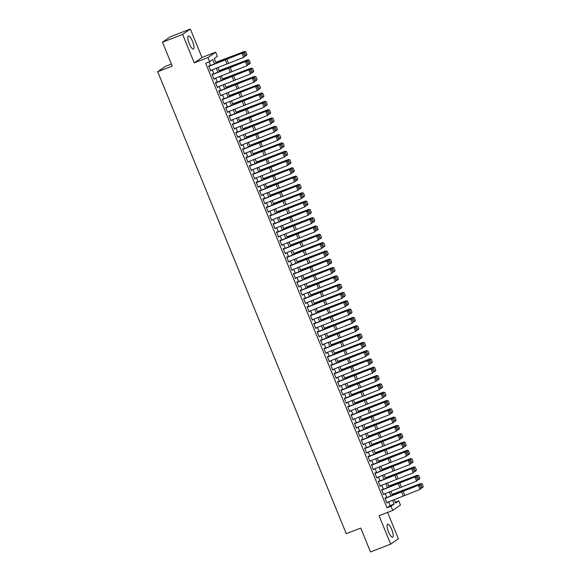 <?xml version="1.0" encoding="UTF-8"?>
<svg xmlns="http://www.w3.org/2000/svg" width="581" height="581" viewBox="0 0 581 581"><rect width="100%" height="100%" fill="white"/><g stroke="black" fill="none" stroke-linecap="round" stroke-linejoin="round"><path stroke-width="0.87" d="M391.739 529.538A7.016 1.932 68.9 0 0 387.578 524.127A7.016 1.932 68.9 0 0 388.486 531.804A7.016 1.932 68.9 0 0 392.64 537.214A7.016 1.932 68.9 0 0 391.739 529.538M192.529 41.404A7.016 1.932 68.9 0 0 188.375 35.993A7.016 1.932 68.9 0 0 189.275 43.662A7.016 1.932 68.9 0 0 193.437 49.073A7.016 1.932 68.9 0 0 192.529 41.404M395.312 502.216L398.777 500.88L400.469 505.034L392.756 510.394L391.064 506.24L394.187 504.061L392.618 500.212M171.395 64.048L165.432 66.35L157.712 71.71L346.24 533.678L360.757 528.064L370.504 551.95L390.664 544.15L398.377 538.79L387.6 512.384M157.712 71.71L172.23 66.096L162.484 42.21L170.197 36.85L190.357 29.05L182.637 34.41L194.25 62.864L207.962 57.563L215.674 52.203L217.374 56.357L214.244 58.528L216.154 63.206M194.25 62.864L201.97 57.504L190.357 29.05M201.97 57.504L215.674 52.203M162.484 42.21L182.637 34.41M385.719 498.193L385.501 497.663L384.978 498.019L387.019 503.008L387.411 502.347M382.327 489.885L382.109 489.355L381.594 489.71L383.627 494.7L384.026 494.039M378.935 481.569L378.718 481.046L378.202 481.402L380.235 486.391L380.635 485.731M375.544 473.261L375.333 472.731L374.81 473.094L376.844 478.083L377.243 477.415M372.152 464.953L371.942 464.422L371.419 464.785L373.452 469.775L373.852 469.107M368.768 456.644L368.55 456.114L368.027 456.477L370.061 461.467L370.46 460.798M365.376 448.336L365.159 447.806L364.636 448.169L366.669 453.158L367.069 452.49M361.985 440.028L361.767 439.497L361.244 439.861L363.278 444.843L363.677 444.182M358.593 431.719L358.375 431.189L357.852 431.552L359.886 436.534L360.285 435.873M355.202 423.411L354.984 422.881L354.461 423.244L356.502 428.226L356.894 427.565M351.81 415.103L351.592 414.573L351.077 414.936L353.11 419.918L353.509 419.257M348.418 406.794L348.201 406.264L347.685 406.627L349.718 411.609L350.118 410.949M345.027 398.486L344.816 397.956L344.293 398.319L346.327 403.301L346.726 402.64M341.635 390.178L341.425 389.648L340.902 390.011L342.935 394.993L343.335 394.332M338.251 381.87L338.033 381.339L337.51 381.702L339.544 386.685L339.943 386.024M334.859 373.561L334.641 373.031L334.119 373.394L336.152 378.376L336.552 377.715M331.468 365.253L331.25 364.723L330.727 365.079L332.76 370.068L333.16 369.407M328.076 356.945L327.858 356.414L327.335 356.77L329.369 361.76L329.768 361.099M324.685 348.629L324.467 348.099L323.944 348.462L325.985 353.451L326.377 352.79M321.293 340.321L321.075 339.791L320.559 340.154L322.593 345.143L322.992 344.475M317.901 332.012L317.684 331.482L317.168 331.845L319.201 336.835L319.601 336.167M314.51 323.704L314.299 323.174L313.776 323.537L315.81 328.526L316.209 327.858M311.125 315.396L310.908 314.866L310.385 315.229L312.418 320.218L312.818 319.55M307.734 307.088L307.516 306.557L306.993 306.921L309.027 311.903L309.426 311.242M304.342 298.779L304.124 298.249L303.602 298.612L305.635 303.594L306.034 302.933M300.951 290.471L300.733 289.941L300.21 290.304L302.243 295.286L302.643 294.625M297.559 282.163L297.341 281.632L296.818 281.996L298.859 286.978L299.251 286.317M294.168 273.854L293.95 273.324L293.434 273.687L295.468 278.669L295.867 278.008M290.776 265.546L290.558 265.016L290.042 265.379L292.076 270.361L292.475 269.7M287.384 257.238L287.174 256.708L286.651 257.071L288.684 262.053L289.084 261.392M283.993 248.929L283.782 248.399L283.259 248.762L285.293 253.744L285.692 253.084M280.608 240.621L280.391 240.091L279.868 240.454L281.901 245.436L282.301 244.775M277.217 232.313L276.999 231.783L276.476 232.139L278.51 237.128L278.909 236.467M273.825 224.005L273.607 223.474L273.085 223.83L275.118 228.82L275.517 228.159M270.434 215.689L270.216 215.159L269.693 215.522L271.726 220.511L272.126 219.843M267.042 207.381L266.824 206.851L266.301 207.214L268.342 212.203L268.734 211.535M263.651 199.072L263.433 198.542L262.917 198.905L264.951 203.895L265.35 203.227M260.259 190.764L260.041 190.234L259.525 190.597L261.559 195.586L261.958 194.918M256.867 182.456L256.657 181.926L256.134 182.289L258.167 187.278L258.567 186.61M253.476 174.147L253.265 173.617L252.742 173.98L254.776 178.963L255.175 178.302M250.091 165.839L249.874 165.309L249.351 165.672L251.384 170.654L251.784 169.993M246.7 157.531L246.482 157.001L245.959 157.364L247.993 162.346L248.392 161.685M243.308 149.223L243.09 148.692L242.567 149.056L244.601 154.038L245 153.377M239.917 140.914L239.699 140.384L239.176 140.747L241.217 145.729L241.609 145.068M236.525 132.606L236.307 132.076L235.792 132.439L237.825 137.421L238.225 136.76M233.134 124.298L232.916 123.768L232.4 124.131L234.433 129.113L234.833 128.452M229.742 115.989L229.531 115.459L229.008 115.822L231.042 120.804L231.441 120.144M226.35 107.681L226.14 107.151L225.617 107.514L227.65 112.496L228.05 111.835M222.966 99.373L222.748 98.843L222.225 99.198L224.259 104.188L224.658 103.527M219.574 91.064L219.357 90.534L218.834 90.89L220.867 95.88L221.267 95.219M216.183 82.749L215.965 82.219L215.442 82.582L217.476 87.571L217.875 86.903M212.791 74.441L212.573 73.91L212.05 74.274L214.084 79.263L214.483 78.595M214.549 63.866L212.784 59.545L209.654 61.717L205.623 63.278L387.026 507.794L390.156 505.623L388.616 501.853M386.866 497.561L385.225 493.545M383.475 489.253L381.833 485.229M380.083 480.945L378.442 476.921M376.699 472.636L375.057 468.613M373.307 464.328L371.666 460.305M369.915 456.02L368.274 451.996M366.524 447.711L364.883 443.688M363.132 439.403L361.491 435.38M359.741 431.095L358.099 427.071M356.349 422.786L354.708 418.763M352.957 414.478L351.316 410.455M349.566 406.17L347.925 402.146M346.182 397.854L344.54 393.838M342.79 389.546L341.149 385.53M339.398 381.238L337.757 377.222M336.007 372.929L334.365 368.913M332.615 364.621L330.974 360.605M329.224 356.313L327.582 352.289M325.832 348.004L324.191 343.981M322.44 339.696L320.799 335.673M319.049 331.388L317.415 327.364M315.665 323.08L314.023 319.056M312.273 314.771L310.632 310.748M308.881 306.463L307.24 302.44M305.49 298.155L303.848 294.131M302.098 289.846L300.457 285.823M298.707 281.538L297.065 277.515M295.315 273.23L293.674 269.206M291.923 264.914L290.282 260.898M288.539 256.606L286.898 252.59M285.148 248.298L283.506 244.281M281.756 239.989L280.115 235.973M278.364 231.681L276.723 227.665M274.973 223.373L273.331 219.349M271.581 215.064L269.94 211.041M268.19 206.756L266.548 202.733M264.798 198.448L263.157 194.424M261.406 190.14L259.772 186.116M258.022 181.831L256.381 177.808M254.631 173.523L252.989 169.499M251.239 165.215L249.598 161.191M247.847 156.906L246.206 152.883M244.456 148.598L242.814 144.575M241.064 140.29L239.423 136.266M237.673 131.974L236.031 127.958M234.281 123.666L232.64 119.65M230.897 115.358L229.255 111.341M227.505 107.049L225.864 103.033M224.113 98.741L222.472 94.725M220.722 90.433L219.081 86.409M217.33 82.124L215.689 78.101M213.939 73.816L212.297 69.793M210.547 65.508L209.095 61.935M209.4 66.132L209.182 65.602L208.659 65.965L210.7 70.955L211.092 70.286M392.756 510.394L379.052 515.696L390.664 544.15M387.026 507.794L391.064 506.24M209.654 61.717L207.962 57.563M394.223 499.551L395.646 503.052L398.777 500.88M217.904 67.498L219.545 71.514M221.296 75.806L222.93 79.822M224.68 84.114L226.321 88.13M228.072 92.423L229.713 96.439M231.463 100.731L233.104 104.754M234.855 109.039L236.496 113.063M238.246 117.347L239.888 121.371M241.638 125.656L243.279 129.679M245.029 133.964L246.671 137.987M248.421 142.272L250.062 146.296M251.805 150.581L253.447 154.604M255.197 158.889L256.838 162.912M258.589 167.197L260.23 171.221M261.98 175.506L263.621 179.529M265.372 183.814L267.013 187.837M268.763 192.129L270.405 196.146M272.155 200.438L273.796 204.454M275.547 208.746L277.188 212.762M278.938 217.054L280.579 221.07M282.322 225.363L283.964 229.379M285.714 233.671L287.355 237.694M289.106 241.979L290.747 246.003M292.497 250.288L294.139 254.311M295.889 258.596L297.53 262.619M299.28 266.904L300.922 270.928M302.672 275.212L304.313 279.236M306.064 283.521L307.705 287.544M309.455 291.829L311.089 295.852M312.839 300.137L314.481 304.161M316.231 308.446L317.872 312.469M319.623 316.754L321.264 320.777M323.014 325.07L324.656 329.086M326.406 333.378L328.047 337.394M329.797 341.686L331.439 345.702M333.189 349.994L334.83 354.011M336.581 358.303L338.222 362.319M339.965 366.611L341.606 370.634M343.356 374.919L344.998 378.943M346.748 383.228L348.389 387.251M350.14 391.536L351.781 395.559M353.531 399.844L355.173 403.868M356.923 408.152L358.564 412.176M360.314 416.461L361.956 420.484M363.706 424.769L365.347 428.793M367.098 433.077L368.732 437.101M370.482 441.386L372.123 445.409M373.873 449.701L375.515 453.717M377.265 458.01L378.906 462.026M380.657 466.318L382.298 470.334M384.048 474.626L385.69 478.642M387.44 482.934L389.081 486.951M390.831 491.243L392.473 495.266M390.868 495.92L389.226 491.904M387.476 487.612L385.835 483.588M384.085 479.303L382.443 475.28M380.693 470.995L379.052 466.971M377.301 462.687L375.66 458.663M373.91 454.378L372.268 450.355M370.518 446.07L368.877 442.047M367.134 437.762L365.493 433.738M363.742 429.453L362.101 425.43M360.351 421.145L358.709 417.122M356.959 412.837L355.318 408.813M353.568 404.529L351.926 400.505M350.176 396.213L348.535 392.197M346.784 387.905L345.143 383.888M343.393 379.596L341.751 375.58M340.001 371.288L338.367 367.272M336.617 362.98L334.976 358.964M333.225 354.671L331.584 350.648M329.834 346.363L328.192 342.34M326.442 338.055L324.801 334.031M323.051 329.747L321.409 325.723M319.659 321.438L318.018 317.415M316.267 313.13L314.626 309.107M312.876 304.822L311.234 300.798M309.491 296.513L307.85 292.49M306.1 288.205L304.459 284.182M302.708 279.897L301.067 275.873M299.317 271.588L297.675 267.565M295.925 263.273L294.284 259.257M292.534 254.965L290.892 250.948M289.142 246.656L287.501 242.64M285.75 238.348L284.109 234.332M282.359 230.04L280.717 226.024M278.974 221.731L277.333 217.708M275.583 213.423L273.941 209.4M272.191 205.115L270.55 201.091M268.8 196.806L267.158 192.783M265.408 188.498L263.767 184.475M262.016 180.19L260.375 176.166M258.625 171.882L256.984 167.858M255.233 163.573L253.592 159.55M251.842 155.265L250.208 151.242M248.457 146.957L246.816 142.933M245.066 138.641L243.424 134.625M241.674 130.333L240.033 126.317M238.283 122.025L236.641 118.008M234.891 113.716L233.25 109.7M231.499 105.408L229.858 101.392M228.108 97.1L226.467 93.076M224.716 88.791L223.075 84.768M221.332 80.483L219.691 76.46M217.94 72.175L216.299 68.151M390.156 505.623L394.187 504.061M210.642 70.817L211.215 70.591M214.033 79.125L214.607 78.9M217.425 87.433L217.998 87.208M220.809 95.742L221.39 95.516M224.201 104.05L224.782 103.825M227.592 112.358L228.173 112.133M230.984 120.666L231.565 120.441M234.375 128.975L234.956 128.75M237.767 137.283L238.341 137.058M241.159 145.591L241.732 145.366M244.55 153.9L245.124 153.674M247.942 162.208L248.515 161.983M251.326 170.516L251.907 170.298M254.718 178.825L255.299 178.607M258.109 187.133L258.69 186.915M261.501 195.448L262.082 195.223M264.892 203.757L265.466 203.532M268.284 212.065L268.858 211.84M271.676 220.373L272.249 220.148M275.067 228.682L275.641 228.456M278.452 236.99L279.033 236.765M281.843 245.298L282.424 245.073M285.235 253.606L285.816 253.381M288.626 261.915L289.207 261.69M292.018 270.223L292.599 269.998M295.409 278.531L295.983 278.306M298.801 286.84L299.375 286.615M302.193 295.148L302.766 294.923M305.584 303.456L306.158 303.238M308.969 311.765L309.55 311.547M312.36 320.073L312.941 319.855M315.752 328.388L316.333 328.163M319.143 336.697L319.724 336.472M322.535 345.005L323.116 344.78M325.926 353.313L326.5 353.088M329.318 361.622L329.892 361.397M332.71 369.93L333.283 369.705M336.094 378.238L336.675 378.013M339.486 386.547L340.067 386.321M342.877 394.855L343.458 394.63M346.269 403.163L346.85 402.938M349.66 411.471L350.241 411.246M353.052 419.78L353.626 419.555M356.443 428.088L357.017 427.863M359.835 436.396L360.409 436.178M363.227 444.705L363.8 444.487M366.611 453.013L367.192 452.795M370.003 461.329L370.584 461.103M373.394 469.637L373.975 469.412M376.786 477.945L377.367 477.72M380.177 486.253L380.758 486.028M383.569 494.562L384.143 494.337M386.961 502.87L387.534 502.645M208.826 66.372L242.008 53.22L227.425 58.608A6.747 0.428 -22.2 0 0 225.065 59.545L209.349 66.002M244.935 56.074L243.7 57.374L242.008 53.22L243.483 53.329L244.674 56.241L243.483 53.329M210.525 70.526L243.7 57.374L244.674 56.241M243.751 53.161L242.669 52.806M246.969 54.643L245.778 51.738L246.969 54.643L244.761 56.342M246.816 54.767L245.894 55.899L244.194 51.745L228.377 57.955A6.747 0.428 157.8 0 1 226.154 58.79L215.856 62.487M245.632 51.854L244.194 51.745L244.572 51.44L245.778 51.738M215.791 62.327L244.572 51.44M212.218 74.68L245.393 61.528L230.817 66.917A6.747 0.428 -22.2 0 0 228.456 67.854L212.733 74.31M248.327 64.382L247.092 65.682L245.393 61.528L246.874 61.637L248.065 64.549L246.874 61.637M213.91 78.834L247.092 65.682L248.065 64.549M247.143 61.47L246.061 61.114M215.609 82.989L248.784 69.836L234.208 75.232A6.747 0.428 -22.2 0 0 231.848 76.162L216.125 82.618M251.718 72.69L250.484 73.998L248.784 69.836L250.266 69.945L251.45 72.857L250.266 69.945M217.301 87.143L250.484 73.998L251.45 72.857M250.534 69.778L249.452 69.422M219.001 91.297L252.176 78.152L237.6 83.541A6.747 0.428 -22.2 0 0 235.24 84.477L219.516 90.926M255.11 80.999L253.875 82.306L252.176 78.152L253.657 78.253L254.841 81.166L253.657 78.253M220.693 95.451L253.875 82.306L254.841 81.166M253.926 78.086L252.844 77.731M222.392 99.605L255.567 86.46L240.992 91.849A6.747 0.428 -22.2 0 0 238.631 92.786L222.908 99.235M258.501 89.307L257.26 90.614L255.567 86.46L257.049 86.562L258.233 89.474L257.049 86.562M224.084 103.759L257.26 90.614L258.233 89.474M257.31 86.395L256.236 86.039M250.36 62.951L249.017 60.163L250.36 62.951L248.152 64.651M250.208 63.075L249.285 64.208L247.586 60.054L231.768 66.263A6.747 0.428 157.8 0 1 229.546 67.098L219.248 70.795M249.017 60.163L247.586 60.054L247.964 59.749L249.169 60.046M219.182 70.635L247.964 59.749M253.744 71.26L252.561 68.355L253.744 71.26L251.544 72.959M253.599 71.383L252.677 72.516L250.977 68.362L235.16 74.571A6.747 0.428 157.8 0 1 232.937 75.407L222.639 79.103M252.408 68.478L250.977 68.362L252.561 68.355M222.574 78.943L251.355 68.057M257.136 79.568L255.952 76.663L257.136 79.568L254.936 81.267M256.991 79.691L256.068 80.824L254.369 76.67L238.544 82.88A6.747 0.428 157.8 0 1 236.329 83.715L226.031 87.411M255.8 76.786L254.369 76.67L255.952 76.663M225.965 87.252L254.747 76.365M260.528 87.876L259.344 84.971L260.528 87.876L258.327 89.576M260.382 88L259.453 89.133L257.761 84.979L241.936 91.188A6.747 0.428 157.8 0 1 239.721 92.023L229.422 95.72M259.191 85.095L257.761 84.979L259.344 84.971M229.357 95.56L258.138 84.673M225.784 107.913L258.959 94.768L244.383 100.157A6.747 0.428 -22.2 0 0 242.023 101.094L226.299 107.543M261.893 97.615L260.651 98.923L258.959 94.768L260.441 94.87L261.624 97.782L260.441 94.87M227.476 112.068L260.651 98.923L261.624 97.782M260.702 94.703L259.627 94.347M263.919 96.185L262.735 93.28L263.919 96.185L261.719 97.884M263.767 96.308L262.844 97.441L261.152 93.287L245.327 99.496A6.747 0.428 157.8 0 1 243.105 100.331L232.814 104.028M262.583 93.403L261.152 93.287L261.523 92.982L262.735 93.28M232.749 103.868L261.523 92.982M229.168 116.222L262.351 103.077L247.775 108.465A6.747 0.428 -22.2 0 0 245.407 109.402L229.691 115.851M265.285 105.924L264.043 107.231L262.351 103.077L263.832 103.178L265.016 106.091L263.832 103.178M230.868 120.376L264.043 107.231L265.016 106.091M264.094 103.011L263.011 102.655M267.311 104.493L266.127 101.588L267.311 104.493L265.11 106.192M267.158 104.616L266.236 105.749L264.544 101.595L248.719 107.805A6.747 0.428 157.8 0 1 246.497 108.647L236.206 112.336M265.975 101.711L264.544 101.595L264.914 101.29L266.127 101.588M236.14 112.177L264.914 101.29M232.56 124.53L265.742 111.385L251.166 116.774A6.747 0.428 -22.2 0 0 248.799 117.711L233.083 124.16M268.676 114.232L267.434 115.539L265.742 111.385L267.216 111.494L268.407 114.399L267.216 111.494M234.259 128.684L267.434 115.539L268.407 114.399M267.485 111.327L266.403 110.964M270.702 112.801L269.511 109.896L270.702 112.801L268.495 114.501M270.55 112.925L269.628 114.058L267.935 109.903L252.11 116.113A6.747 0.428 157.8 0 1 249.888 116.955L239.59 120.645M269.366 110.02L267.935 109.903L269.511 109.896M239.525 120.485L268.306 109.598M235.951 132.838L269.134 119.693L254.558 125.082A6.747 0.428 -22.2 0 0 252.19 126.019L236.474 132.468M272.061 122.54L270.826 123.847L269.134 119.693L270.608 119.802L271.799 122.707L270.608 119.802M237.651 136.993L270.826 123.847L271.799 122.707M270.877 119.635L269.795 119.272M274.094 121.117L272.903 118.204L274.094 121.117L271.886 122.809M273.941 121.233L273.019 122.366L271.327 118.212L255.502 124.421A6.747 0.428 157.8 0 1 253.28 125.264L242.981 128.953M272.758 118.328L271.327 118.212L272.903 118.204M242.916 128.793L271.697 117.907M239.343 141.147L272.518 128.002L257.942 133.39A6.747 0.428 -22.2 0 0 255.582 134.327L239.859 140.784M275.452 130.848L274.217 132.156L272.518 128.002L274 128.111L275.191 131.016L274 128.111M241.035 145.301L274.217 132.156L275.191 131.016M274.268 127.943L273.186 127.58M277.486 129.425L276.295 126.513L277.486 129.425L275.278 131.117M277.333 129.541L276.411 130.674L274.711 126.52L258.894 132.729A6.747 0.428 157.8 0 1 256.671 133.572L246.373 137.269M276.149 126.636L274.711 126.52L276.295 126.513M246.308 137.101L275.089 126.215M242.735 149.455L275.91 136.31L261.334 141.699A6.747 0.428 -22.2 0 0 258.973 142.636L243.25 149.092M278.844 139.157L277.609 140.464L275.91 136.31L277.391 136.419L278.582 139.324L277.391 136.419M244.427 153.609L277.609 140.464L278.582 139.324M277.66 136.252L276.578 135.896M280.87 137.733L279.686 134.821L280.87 137.733L278.669 139.433M280.725 137.85L279.802 138.982L278.103 134.828L262.285 141.045A6.747 0.428 157.8 0 1 260.063 141.88L249.765 145.577M279.534 134.945L278.103 134.828L279.686 134.821M249.699 145.417L278.481 134.523M246.126 157.763L279.301 144.618L264.725 150.007A6.747 0.428 -22.2 0 0 262.365 150.944L246.642 157.4M282.235 147.465L281.001 148.772L279.301 144.618L280.783 144.727L281.967 147.632L280.783 144.727M247.818 161.917L281.001 148.772L281.967 147.632M281.051 144.56L279.969 144.204M284.262 146.042L283.078 143.129L284.262 146.042L282.061 147.741M284.116 146.165L283.194 147.298L281.495 143.137L265.677 149.353A6.747 0.428 157.8 0 1 263.454 150.189L253.156 153.885M282.925 143.253L281.495 143.137L283.078 143.129M253.091 153.725L281.872 142.832M249.518 166.072L282.693 152.926L268.117 158.315A6.747 0.428 -22.2 0 0 265.757 159.252L250.033 165.708M285.627 155.773L284.392 157.081L282.693 152.926L284.174 153.035L285.358 155.94L284.174 153.035M251.21 170.233L284.392 157.081L285.358 155.94M284.443 152.868L283.361 152.512M287.653 154.35L286.469 151.438L287.653 154.35L285.453 156.049M287.508 154.473L286.586 155.606L284.886 151.452L269.061 157.662A6.747 0.428 157.8 0 1 266.846 158.497L256.548 162.193M286.317 151.561L284.886 151.452L286.469 151.438M256.482 162.034L285.264 151.147M252.909 174.387L286.084 161.235L271.509 166.624A6.747 0.428 -22.2 0 0 269.148 167.56L253.425 174.017M289.018 164.082L287.777 165.389L286.084 161.235L287.566 161.344L288.75 164.249L287.566 161.344M254.601 178.541L287.777 165.389L288.75 164.249M287.827 161.177L286.753 160.821M256.294 182.695L289.476 169.543L274.9 174.932A6.747 0.428 -22.2 0 0 272.533 175.869L256.817 182.325M292.41 172.39L291.168 173.697L289.476 169.543L290.958 169.652L292.141 172.557L290.958 169.652M257.993 186.85L291.168 173.697L292.141 172.557M291.219 169.485L290.137 169.129M259.685 191.004L292.868 177.851L278.292 183.24A6.747 0.428 -22.2 0 0 275.924 184.177L260.208 190.633M295.802 180.698L294.56 182.006L292.868 177.851L294.349 177.96L295.533 180.865L294.349 177.96M261.385 195.158L294.56 182.006L295.533 180.865M294.611 177.793L293.528 177.437M263.077 199.312L296.259 186.16L281.683 191.548A6.747 0.428 -22.2 0 0 279.316 192.485L263.6 198.942M299.186 189.014L297.951 190.314L296.259 186.16L297.733 186.269L298.925 189.181L297.733 186.269M264.776 203.466L297.951 190.314L298.925 189.181M298.002 186.102L296.92 185.746M266.468 207.62L299.651 194.468L285.068 199.864A6.747 0.428 -22.2 0 0 282.707 200.794L266.991 207.25M302.578 197.322L301.343 198.622L299.651 194.468L301.125 194.577L302.316 197.489L301.125 194.577M268.168 211.774L301.343 198.622L302.316 197.489M301.394 194.41L300.312 194.054M269.86 215.929L303.035 202.776L288.459 208.172A6.747 0.428 -22.2 0 0 286.099 209.102L270.376 215.558M305.969 205.63L304.734 206.938L303.035 202.776L304.517 202.885L305.708 205.797L304.517 202.885M271.552 220.083L304.734 206.938L305.708 205.797M304.785 202.718L303.703 202.362M273.252 224.237L306.427 211.092L291.851 216.481A6.747 0.428 -22.2 0 0 289.491 217.417L273.767 223.867M309.361 213.939L308.126 215.246L306.427 211.092L307.908 211.194L309.092 214.106L307.908 211.194M274.944 228.391L308.126 215.246L309.092 214.106M308.177 211.026L307.095 210.671M276.643 232.545L309.818 219.4L295.242 224.789A6.747 0.428 -22.2 0 0 292.882 225.726L277.159 232.175M312.752 222.247L311.518 223.554L309.818 219.4L311.3 219.502L312.484 222.414L311.3 219.502M278.335 236.699L311.518 223.554L312.484 222.414M311.569 219.335L310.486 218.979M280.035 240.854L313.21 227.708L298.634 233.097A6.747 0.428 -22.2 0 0 296.274 234.034L280.55 240.483M316.144 230.555L314.909 231.863L313.21 227.708L314.691 227.81L315.875 230.722L314.691 227.81M281.727 245.008L314.909 231.863L315.875 230.722M314.953 227.643L313.878 227.287M283.426 249.162L316.601 236.017L302.026 241.405A6.747 0.428 -22.2 0 0 299.665 242.342L283.942 248.791M319.535 238.864L318.294 240.171L316.601 236.017L318.083 236.118L319.267 239.031L318.083 236.118M285.118 253.316L318.294 240.171L319.267 239.031M318.344 235.951L317.27 235.595M286.811 257.47L319.993 244.325L305.417 249.714A6.747 0.428 -22.2 0 0 303.05 250.651L287.334 257.1M322.927 247.172L321.685 248.479L319.993 244.325L321.475 244.434L322.658 247.339L321.475 244.434M288.51 261.624L321.685 248.479L322.658 247.339M321.736 244.267L320.654 243.904M290.202 265.778L323.385 252.633L308.809 258.022A6.747 0.428 -22.2 0 0 306.441 258.959L290.725 265.408M326.319 255.48L325.077 256.787L323.385 252.633L324.859 252.742L326.05 255.647L324.859 252.742M291.902 269.933L325.077 256.787L326.05 255.647M325.128 252.575L324.045 252.212M293.594 274.087L326.776 260.942L312.2 266.33A6.747 0.428 -22.2 0 0 309.833 267.267L294.117 273.724M329.703 263.789L328.468 265.096L326.776 260.942L328.25 261.051L329.442 263.956L328.25 261.051M295.293 278.241L328.468 265.096L329.442 263.956M328.519 260.884L327.437 260.52M296.985 282.395L330.161 269.25L315.585 274.639A6.747 0.428 -22.2 0 0 313.224 275.576L297.501 282.032M333.095 272.097L331.86 273.404L330.161 269.25L331.642 269.359L332.833 272.264L331.642 269.359M298.685 286.549L331.86 273.404L332.833 272.264M331.911 269.192L330.829 268.836M300.377 290.703L333.552 277.558L318.976 282.947A6.747 0.428 -22.2 0 0 316.616 283.884L300.893 290.34M336.486 280.405L335.252 281.712L333.552 277.558L335.034 277.667L336.225 280.572L335.034 277.667M302.069 294.857L335.252 281.712L336.225 280.572M335.302 277.5L334.22 277.144M303.769 299.012L336.944 285.867L322.368 291.255A6.747 0.428 -22.2 0 0 320.008 292.192L304.284 298.649M339.878 288.713L338.643 290.021L336.944 285.867L338.425 285.975L339.609 288.88L338.425 285.975M305.461 303.173L338.643 290.021L339.609 288.88M338.694 285.808L337.612 285.453M307.16 307.327L340.335 294.175L325.759 299.564A6.747 0.428 -22.2 0 0 323.399 300.5L307.676 306.957M343.269 297.022L342.035 298.329L340.335 294.175L341.817 294.284L343.001 297.189L341.817 294.284M308.852 311.481L342.035 298.329L343.001 297.189M342.086 294.117L341.003 293.761M310.552 315.636L343.727 302.483L329.151 307.872A6.747 0.428 -22.2 0 0 326.791 308.809L311.067 315.265M346.661 305.33L345.419 306.637L343.727 302.483L345.208 302.592L346.392 305.497L345.208 302.592M312.244 319.79L345.419 306.637L346.392 305.497M345.47 302.425L344.395 302.069M313.936 323.944L347.118 310.791L332.543 316.18A6.747 0.428 -22.2 0 0 330.175 317.117L314.459 323.573M350.052 313.638L348.811 314.946L347.118 310.791L348.6 310.9L349.784 313.805L348.6 310.9M315.636 328.098L348.811 314.946L349.784 313.805M348.861 310.733L347.787 310.377M317.328 332.252L350.51 319.1L335.934 324.488A6.747 0.428 -22.2 0 0 333.567 325.425L317.851 331.882M353.444 321.954L352.202 323.254L350.51 319.1L351.992 319.209L353.175 322.121L351.992 319.209M319.027 336.406L352.202 323.254L353.175 322.121M352.253 319.042L351.171 318.686M320.719 340.56L353.902 327.408L339.326 332.804A6.747 0.428 -22.2 0 0 336.958 333.734L321.242 340.19M356.828 330.262L355.594 331.562L353.902 327.408L355.376 327.517L356.567 330.429L355.376 327.517M322.419 344.715L355.594 331.562L356.567 330.429M355.645 327.35L354.563 326.994M324.111 348.869L357.293 335.724L342.717 341.112A6.747 0.428 -22.2 0 0 340.35 342.042L324.634 348.498M360.22 338.57L358.985 339.878L357.293 335.724L358.767 335.825L359.959 338.738L358.767 335.825M325.81 353.023L358.985 339.878L359.959 338.738M359.036 335.658L357.954 335.302M327.502 357.177L360.678 344.032L346.102 349.421A6.747 0.428 -22.2 0 0 343.741 350.358L328.018 356.807M363.612 346.879L362.377 348.186L360.678 344.032L362.159 344.134L363.35 347.046L362.159 344.134M329.195 361.331L362.377 348.186L363.35 347.046M362.428 343.967L361.346 343.611M330.894 365.485L364.069 352.34L349.493 357.729A6.747 0.428 -22.2 0 0 347.133 358.666L331.41 365.115M367.003 355.187L365.769 356.494L364.069 352.34L365.551 352.442L366.734 355.354L365.551 352.442M332.586 369.639L365.769 356.494L366.734 355.354M365.819 352.275L364.737 351.919M334.286 373.794L367.461 360.648L352.885 366.037A6.747 0.428 -22.2 0 0 350.525 366.974L334.801 373.423M370.395 363.495L369.16 364.803L367.461 360.648L368.942 360.75L370.126 363.662L368.942 360.75M335.978 377.948L369.16 364.803L370.126 363.662M369.211 360.583L368.129 360.227M337.677 382.102L370.852 368.957L356.276 374.346A6.747 0.428 -22.2 0 0 353.916 375.282L338.193 381.732M373.786 371.804L372.552 373.111L370.852 368.957L372.334 369.066L373.518 371.971L372.334 369.066M339.369 386.256L372.552 373.111L373.518 371.971M372.603 368.899L371.52 368.536M341.069 390.41L374.244 377.265L359.668 382.654A6.747 0.428 -22.2 0 0 357.308 383.591L341.584 390.04M377.178 380.112L375.936 381.419L374.244 377.265L375.725 377.374L376.909 380.279L375.725 377.374M342.761 394.564L375.936 381.419L376.909 380.279M375.987 377.207L374.912 376.844M344.453 398.719L377.635 385.573L363.06 390.962A6.747 0.428 -22.2 0 0 360.692 391.899L344.976 398.348M380.57 388.42L379.328 389.728L377.635 385.573L379.117 385.682L380.301 388.587L379.117 385.682M346.153 402.873L379.328 389.728L380.301 388.587M379.378 385.515L378.296 385.152M347.845 407.027L381.027 393.882L366.451 399.27A6.747 0.428 -22.2 0 0 364.084 400.207L348.368 406.664M383.961 396.729L382.719 398.036L381.027 393.882L382.509 393.991L383.692 396.896L382.509 393.991M349.544 411.181L382.719 398.036L383.692 396.896M382.77 393.824L381.688 393.46M351.236 415.335L384.419 402.19L369.843 407.579A6.747 0.428 -22.2 0 0 367.475 408.516L351.759 414.972M387.345 405.037L386.111 406.344L384.419 402.19L385.893 402.299L387.084 405.204L385.893 402.299M352.936 419.489L386.111 406.344L387.084 405.204M386.162 402.132L385.08 401.776M354.628 423.643L387.81 410.498L373.227 415.887A6.747 0.428 -22.2 0 0 370.867 416.824L355.151 423.28M390.737 413.345L389.502 414.652L387.81 410.498L389.285 410.607L390.476 413.512L389.285 410.607M356.327 427.798L389.502 414.652L390.476 413.512M389.553 410.44L388.471 410.084M358.019 431.952L391.195 418.807L376.619 424.195A6.747 0.428 -22.2 0 0 374.258 425.132L358.535 431.589M394.129 421.653L392.894 422.961L391.195 418.807L392.676 418.916L393.867 421.821L392.676 418.916M359.712 436.113L392.894 422.961L393.867 421.821M392.945 418.748L391.863 418.393M361.411 440.267L394.586 427.115L380.01 432.504A6.747 0.428 -22.2 0 0 377.65 433.441L361.927 439.897M397.52 429.962L396.286 431.269L394.586 427.115L396.068 427.224L397.251 430.129L396.068 427.224M363.103 444.421L396.286 431.269L397.251 430.129M396.336 427.057L395.254 426.701M364.803 448.576L397.978 435.423L383.402 440.812A6.747 0.428 -22.2 0 0 381.042 441.749L365.318 448.205M400.912 438.27L399.677 439.577L397.978 435.423L399.459 435.532L400.643 438.437L399.459 435.532M366.495 452.73L399.677 439.577L400.643 438.437M399.728 435.365L398.646 435.009M368.194 456.884L401.369 443.731L386.793 449.12A6.747 0.428 -22.2 0 0 384.433 450.057L368.71 456.513M404.303 446.586L403.061 447.886L401.369 443.731L402.851 443.84L404.035 446.745L402.851 443.84M369.886 461.038L403.061 447.886L404.035 446.745M403.112 443.673L402.037 443.318M371.586 465.192L404.761 452.04L390.185 457.429A6.747 0.428 -22.2 0 0 387.825 458.365L372.101 464.822M407.695 454.894L406.453 456.194L404.761 452.04L406.242 452.149L407.426 455.061L406.242 452.149M373.278 469.346L406.453 456.194L407.426 455.061M406.504 451.982L405.429 451.626M374.97 473.5L408.152 460.348L393.577 465.744A6.747 0.428 -22.2 0 0 391.209 466.674L375.493 473.13M411.087 463.202L409.845 464.502L408.152 460.348L409.634 460.457L410.818 463.369L409.634 460.457M376.67 477.655L409.845 464.502L410.818 463.369M409.895 460.29L408.813 459.934M291.045 162.658L289.861 159.746L291.045 162.658L288.844 164.358M290.892 162.782L289.97 163.915L288.278 159.76L272.453 165.97A6.747 0.428 157.8 0 1 270.238 166.805L259.939 170.502M289.708 159.869L288.278 159.76L289.861 159.746M259.874 170.342L288.655 159.455M294.436 170.967L293.1 168.178L294.436 170.967L292.236 172.666M294.284 171.09L293.361 172.223L291.669 168.069L275.844 174.278A6.747 0.428 157.8 0 1 273.622 175.113L263.331 178.81M293.1 168.178L291.669 168.069L292.04 167.764L293.252 168.062M263.266 178.65L292.04 167.764M297.828 179.275L296.637 176.37L297.828 179.275L295.627 180.974M297.675 179.398L296.753 180.531L295.061 176.377L279.236 182.587A6.747 0.428 157.8 0 1 277.014 183.422L266.715 187.118M296.492 176.486L295.061 176.377L295.431 176.072L296.637 176.37M266.65 186.959L295.431 176.072M301.219 187.583L300.028 184.678L301.219 187.583L299.012 189.283M301.067 187.707L300.145 188.84L298.452 184.685L282.627 190.895A6.747 0.428 157.8 0 1 280.405 191.73L270.107 195.427M299.883 184.794L298.452 184.685L298.823 184.38L300.028 184.678M270.042 195.267L298.823 184.38M304.611 195.891L303.42 192.986L304.611 195.891L302.403 197.591M304.459 196.015L303.536 197.148L301.837 192.994L286.019 199.203A6.747 0.428 157.8 0 1 283.797 200.038L273.498 203.735M303.275 193.11L301.837 192.994L303.42 192.986M273.433 203.575L302.214 192.689M308.003 204.2L306.812 201.295L308.003 204.2L305.795 205.899M307.85 204.323L306.928 205.456L305.228 201.302L289.411 207.511A6.747 0.428 157.8 0 1 287.188 208.347L276.89 212.043M306.666 201.418L305.228 201.302L306.812 201.295M276.825 211.883L305.606 200.997M311.387 212.508L310.203 209.603L311.387 212.508L309.186 214.207M311.242 212.631L310.319 213.764L308.62 209.61L292.802 215.82A6.747 0.428 157.8 0 1 290.58 216.655L280.282 220.352M310.051 209.726L308.62 209.61L310.203 209.603M280.216 220.192L308.998 209.305M314.779 220.816L313.595 217.911L314.779 220.816L312.578 222.516M314.633 220.94L313.711 222.073L312.012 217.919L296.187 224.128A6.747 0.428 157.8 0 1 293.971 224.963L283.673 228.66M313.442 218.035L312.012 217.919L313.595 217.911M283.608 228.5L312.389 217.614M318.17 229.125L316.986 226.22L318.17 229.125L315.97 230.824M318.025 229.248L317.095 230.381L315.403 226.227L299.578 232.436A6.747 0.428 157.8 0 1 297.363 233.271L287.065 236.968M316.834 226.343L315.403 226.227L316.986 226.22M286.999 236.808L315.781 225.922M321.562 237.433L320.378 234.528L321.562 237.433L319.361 239.132M321.409 237.556L320.487 238.689L318.795 234.535L302.97 240.745A6.747 0.428 157.8 0 1 300.755 241.587L290.456 245.276M320.225 234.651L318.795 234.535L319.165 234.23L320.378 234.528M290.391 245.117L319.165 234.23M324.953 245.748L323.77 242.836L324.953 245.748L322.753 247.441M324.801 245.865L323.878 246.998L322.186 242.843L306.361 249.053A6.747 0.428 157.8 0 1 304.139 249.895L293.848 253.585M323.617 242.96L322.186 242.843L322.557 242.538L323.77 242.836M293.783 253.425L322.557 242.538M328.345 254.057L327.154 251.145L328.345 254.057L326.137 255.749M328.192 254.173L327.27 255.306L325.578 251.152L309.753 257.361A6.747 0.428 157.8 0 1 307.531 258.204L297.232 261.893M327.009 251.268L325.578 251.152L327.154 251.145M297.167 261.733L325.948 250.847M331.736 262.365L330.545 259.453L331.736 262.365L329.529 264.057M331.584 262.481L330.662 263.614L328.969 259.46L313.144 265.67A6.747 0.428 157.8 0 1 310.922 266.512L300.624 270.209M330.4 259.576L328.969 259.46L330.545 259.453M300.559 270.042L329.34 259.155M335.128 270.673L333.937 267.761L335.128 270.673L332.92 272.373M334.976 270.79L334.053 271.923L332.354 267.768L316.536 273.985A6.747 0.428 157.8 0 1 314.314 274.82L304.016 278.517M333.792 267.885L332.354 267.768L333.937 267.761M303.95 278.357L332.731 267.463M338.512 278.982L337.329 276.069L338.512 278.982L336.312 280.681M338.367 279.105L337.445 280.238L335.745 276.077L319.928 282.293A6.747 0.428 157.8 0 1 317.705 283.129L307.407 286.825M337.176 276.193L335.745 276.077L337.329 276.069M307.342 286.665L336.123 275.779M341.904 287.29L340.72 284.378L341.904 287.29L339.703 288.989M341.759 287.413L340.836 288.546L339.137 284.392L323.319 290.602A6.747 0.428 157.8 0 1 321.097 291.437L310.799 295.133M340.568 284.501L339.137 284.392L340.72 284.378M310.733 294.974L339.515 284.087M345.296 295.598L344.112 292.686L345.296 295.598L343.095 297.298M345.15 295.722L344.228 296.855L342.529 292.701L326.704 298.91A6.747 0.428 157.8 0 1 324.488 299.745L314.19 303.442M343.959 292.809L342.529 292.701L344.112 292.686M314.125 303.282L342.906 292.396M348.687 303.907L347.351 301.118L348.687 303.907L346.487 305.606M348.542 304.03L347.612 305.163L345.92 301.009L330.095 307.218A6.747 0.428 157.8 0 1 327.88 308.053L317.582 311.75M347.351 301.118L345.92 301.009L346.298 300.704L347.503 301.002M317.516 311.59L346.298 300.704M352.079 312.215L350.742 309.426L352.079 312.215L349.878 313.914M351.926 312.338L351.004 313.471L349.312 309.317L333.487 315.527A6.747 0.428 157.8 0 1 331.264 316.362L320.973 320.058M350.742 309.426L349.312 309.317L349.682 309.012L350.895 309.31M320.908 319.899L349.682 309.012M355.47 320.523L354.134 317.734L355.47 320.523L353.27 322.223M355.318 320.647L354.395 321.78L352.703 317.625L336.878 323.835A6.747 0.428 157.8 0 1 334.656 324.67L324.358 328.367M354.134 317.734L352.703 317.625L353.074 317.32L354.287 317.618M324.292 328.207L353.074 317.32M358.862 328.831L357.671 325.926L358.862 328.831L356.654 330.531M358.709 328.955L357.787 330.088L356.095 325.934L340.27 332.143A6.747 0.428 157.8 0 1 338.048 332.978L327.749 336.675M357.526 326.05L356.095 325.934L357.671 325.926M327.684 336.515L356.465 325.629M362.253 337.14L361.062 334.235L362.253 337.14L360.046 338.839M362.101 337.263L361.179 338.396L359.479 334.242L343.661 340.451A6.747 0.428 157.8 0 1 341.439 341.287L331.141 344.983M360.917 334.358L359.479 334.242L361.062 334.235M331.076 344.823L359.857 333.937M365.645 345.448L364.454 342.543L365.645 345.448L363.437 347.147M365.493 345.572L364.57 346.704L362.871 342.55L347.053 348.76A6.747 0.428 157.8 0 1 344.831 349.595L334.533 353.292M364.309 342.667L362.871 342.55L364.454 342.543M334.467 353.132L363.248 342.245M369.029 353.756L367.846 350.851L369.029 353.756L366.829 355.456M368.884 353.88L367.962 355.013L366.262 350.859L350.445 357.068A6.747 0.428 157.8 0 1 348.222 357.903L337.924 361.6M367.693 350.975L366.262 350.859L367.846 350.851M337.859 361.44L366.64 350.554M372.421 362.065L371.237 359.16L372.421 362.065L370.22 363.764M372.276 362.188L371.353 363.321L369.654 359.167L353.829 365.376A6.747 0.428 157.8 0 1 351.614 366.219L341.316 369.908M371.085 359.283L369.654 359.167L371.237 359.16M341.25 369.748L370.032 358.862M375.813 370.373L374.629 367.468L375.813 370.373L373.612 372.072M375.667 370.496L374.738 371.629L373.046 367.475L357.221 373.685A6.747 0.428 157.8 0 1 355.006 374.527L344.707 378.216M374.476 367.591L373.046 367.475L374.629 367.468M344.642 378.057L373.423 367.17M379.204 378.689L378.02 375.776L379.204 378.689L377.004 380.381M379.052 378.805L378.129 379.938L376.437 375.784L360.612 381.993A6.747 0.428 157.8 0 1 358.397 382.835L348.099 386.525M377.868 375.9L376.437 375.784L376.808 375.479L378.02 375.776M348.034 386.365L376.808 375.479M382.596 386.997L381.412 384.085L382.596 386.997L380.395 388.689M382.443 387.113L381.521 388.246L379.829 384.092L364.004 390.301A6.747 0.428 157.8 0 1 361.781 391.144L351.49 394.84M381.259 384.208L379.829 384.092L380.199 383.787L381.412 384.085M351.425 394.673L380.199 383.787M385.987 395.305L384.796 392.393L385.987 395.305L383.787 396.997M385.835 395.421L384.912 396.554L383.22 392.4L367.395 398.617A6.747 0.428 157.8 0 1 365.173 399.452L354.875 403.149M384.651 392.516L383.22 392.4L384.796 392.393M354.809 402.982L383.591 392.095M389.379 403.613L388.188 400.701L389.379 403.613L387.171 405.313M389.226 403.737L388.304 404.863L386.612 400.708L370.787 406.925A6.747 0.428 157.8 0 1 368.565 407.76L358.266 411.457M388.043 400.825L386.612 400.708L388.188 400.701M358.201 411.297L386.982 400.403M392.771 411.922L391.579 409.009L392.771 411.922L390.563 413.621M392.618 412.045L391.696 413.178L389.996 409.024L374.179 415.233A6.747 0.428 157.8 0 1 371.956 416.069L361.658 419.765M391.434 409.133L389.996 409.024L391.579 409.009M361.593 419.605L390.374 408.719M396.162 420.23L394.971 417.318L396.162 420.23L393.954 421.929M396.01 420.353L395.087 421.486L393.388 417.332L377.57 423.542A6.747 0.428 157.8 0 1 375.348 424.377L365.05 428.074M394.819 417.441L393.388 417.332L394.971 417.318M364.984 427.914L393.765 417.027M399.546 428.538L398.363 425.626L399.546 428.538L397.346 430.238M399.401 428.662L398.479 429.795L396.779 425.641L380.962 431.85A6.747 0.428 157.8 0 1 378.739 432.685L368.441 436.382M398.21 425.75L396.779 425.641L398.363 425.626M368.376 436.222L397.157 425.336M402.938 436.847L401.602 434.058L402.938 436.847L400.737 438.546M402.793 436.97L401.87 438.103L400.171 433.949L384.346 440.158A6.747 0.428 157.8 0 1 382.131 440.994L371.833 444.69M401.602 434.058L400.171 433.949L400.549 433.644L401.754 433.942M371.767 444.53L400.549 433.644M406.33 445.155L404.993 442.366L406.33 445.155L404.129 446.854M406.184 445.278L405.255 446.411L403.563 442.257L387.738 448.467A6.747 0.428 157.8 0 1 385.523 449.302L375.224 452.998M404.993 442.366L403.563 442.257L403.94 441.952L405.146 442.25M375.159 452.839L403.94 441.952M409.721 453.463L408.385 450.674L409.721 453.463L407.521 455.163M409.569 453.587L408.646 454.72L406.954 450.565L391.129 456.775A6.747 0.428 157.8 0 1 388.907 457.61L378.616 461.307M408.385 450.674L406.954 450.565L407.325 450.26L408.537 450.558M378.551 461.147L407.325 450.26M413.113 461.772L411.929 458.867L413.113 461.772L410.912 463.471M412.96 461.895L412.038 463.028L410.346 458.874L394.521 465.083A6.747 0.428 157.8 0 1 392.298 465.918L382.007 469.615M411.776 458.99L410.346 458.874L410.716 458.569L411.929 458.867M381.935 469.455L410.716 458.569M378.362 481.809L411.544 468.664L396.968 474.052A6.747 0.428 -22.2 0 0 394.601 474.989L378.885 481.438M414.478 471.511L413.236 472.818L411.544 468.664L413.018 468.765L414.209 471.678L413.018 468.765M380.061 485.963L413.236 472.818L414.209 471.678M413.287 468.598L412.205 468.242M416.504 470.08L415.313 467.175L416.504 470.08L414.297 471.779M416.352 470.203L415.43 471.336L413.737 467.182L397.912 473.392A6.747 0.428 157.8 0 1 395.69 474.227L385.392 477.923M415.168 467.298L413.737 467.182L415.313 467.175M385.326 477.764L414.108 466.877M381.753 490.117L414.936 476.972L400.36 482.361A6.747 0.428 -22.2 0 0 397.992 483.298L382.276 489.747M417.862 479.819L416.628 481.126L414.936 476.972L416.41 477.074L417.601 479.986L416.41 477.074M383.453 494.271L416.628 481.126L417.601 479.986M416.679 476.907L415.597 476.551M419.896 478.388L418.705 475.483L419.896 478.388L417.688 480.088M419.743 478.512L418.821 479.645L417.129 475.49L401.304 481.7A6.747 0.428 157.8 0 1 399.082 482.535L388.783 486.232M418.56 475.607L417.129 475.49L418.705 475.483M388.718 486.072L417.499 475.185M385.145 498.425L418.32 485.28L403.744 490.669A6.747 0.428 -22.2 0 0 401.384 491.606L385.661 498.055M421.254 488.127L420.019 489.434L418.32 485.28L419.802 485.382L420.993 488.294L419.802 485.382M386.837 502.58L420.019 489.434L420.993 488.294M420.07 485.215L418.988 484.859M423.288 486.696L422.096 483.791L423.288 486.696L421.08 488.396M423.135 486.82L422.213 487.953L420.513 483.799L404.696 490.008A6.747 0.428 157.8 0 1 402.473 490.843L392.175 494.54M421.951 483.915L420.513 483.799L422.096 483.791M392.11 494.38L420.891 483.494M225.188 59.654L226.88 63.808M226.764 59.03L228.456 63.184M228.58 67.962L230.272 72.117M230.156 67.338L231.848 71.492M231.972 76.271L233.664 80.425M233.547 75.646L235.24 79.8M235.363 84.579L237.055 88.733M236.939 83.954L238.631 88.109M238.747 92.887L240.447 97.042M240.323 92.263L242.023 96.417M242.139 101.196L243.838 105.35M243.715 100.571L245.414 104.725M245.531 109.504L247.23 113.658M247.107 108.879L248.806 113.034M248.922 117.812L250.622 121.966M250.498 117.188L252.19 121.342M252.314 126.121L254.006 130.275M253.89 125.496L255.582 129.65M255.705 134.429L257.398 138.583M257.281 133.804L258.973 137.966M259.097 142.737L260.789 146.899M260.673 142.12L262.365 146.274M262.489 151.053L264.181 155.207M264.065 150.428L265.757 154.582M265.88 159.361L267.572 163.515M267.449 158.736L269.148 162.891M269.264 167.669L270.964 171.823M270.84 167.045L272.54 171.199M272.656 175.978L274.355 180.132M274.232 175.353L275.931 179.507M276.048 184.286L277.747 188.44M277.624 183.661L279.323 187.816M279.439 192.594L281.139 196.748M281.015 191.97L282.707 196.124M282.831 200.903L284.523 205.057M284.407 200.278L286.099 204.432M286.222 209.211L287.915 213.365M287.798 208.586L289.491 212.74M289.614 217.519L291.306 221.673M291.19 216.895L292.882 221.049M293.006 225.827L294.698 229.982M294.582 225.203L296.274 229.357M296.39 234.136L298.089 238.29M297.966 233.511L299.665 237.665M299.781 242.444L301.481 246.598M301.357 241.819L303.057 245.974M303.173 250.752L304.872 254.906M304.749 250.128L306.448 254.282M306.565 259.061L308.264 263.215M308.141 258.436L309.84 262.59M309.956 267.369L311.648 271.523M311.532 266.744L313.224 270.906M313.348 275.677L315.04 279.839M314.924 275.06L316.616 279.214M316.739 283.993L318.432 288.147M318.315 283.368L320.008 287.522M320.131 292.301L321.823 296.455M321.707 291.677L323.399 295.831M323.523 300.609L325.215 304.764M325.091 299.985L326.791 304.139M326.907 308.918L328.606 313.072M328.483 308.293L330.182 312.447M330.298 317.226L331.998 321.38M331.874 316.601L333.574 320.756M333.69 325.534L335.39 329.688M335.266 324.91L336.965 329.064M337.082 333.843L338.781 337.997M338.658 333.218L340.35 337.372M340.473 342.151L342.165 346.305M342.049 341.526L343.741 345.68M343.865 350.459L345.557 354.613M345.441 349.835L347.133 353.989M347.256 358.767L348.949 362.922M348.832 358.143L350.525 362.297M350.648 367.076L352.34 371.23M352.224 366.451L353.916 370.605M354.04 375.384L355.732 379.538M355.608 374.76L357.308 378.914M357.424 383.692L359.123 387.847M359 383.068L360.699 387.222M360.816 392.001L362.515 396.155M362.391 391.376L364.091 395.53M364.207 400.309L365.907 404.463M365.783 399.692L367.482 403.846M367.599 408.625L369.291 412.779M369.175 408L370.867 412.154M370.99 416.933L372.682 421.087M372.566 416.308L374.258 420.462M374.382 425.241L376.074 429.395M375.958 424.617L377.65 428.771M377.773 433.549L379.466 437.704M379.349 432.925L381.042 437.079M381.165 441.858L382.857 446.012M382.734 441.233L384.433 445.387M384.549 450.166L386.249 454.32M386.125 449.541L387.825 453.696M387.941 458.474L389.64 462.629M389.517 457.85L391.216 462.004M391.333 466.783L393.032 470.937M392.909 466.158L394.608 470.312M394.724 475.091L396.424 479.245M396.3 474.466L397.992 478.621M398.116 483.399L399.808 487.553M399.692 482.775L401.384 486.929M401.507 491.708L403.199 495.862M403.083 491.083L404.775 495.237"/></g></svg>
